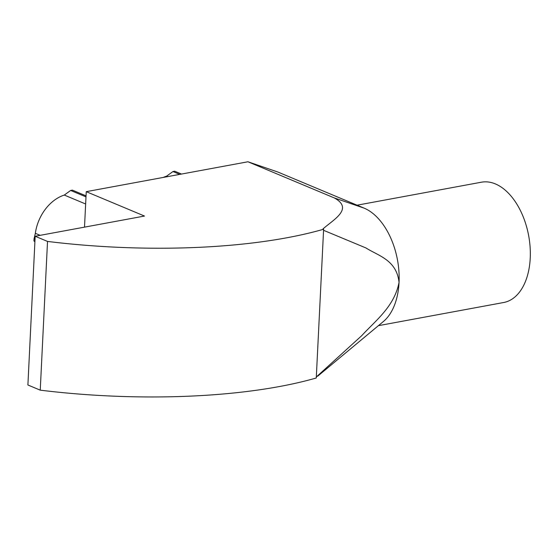 <?xml version="1.0" encoding="UTF-8"?>
<svg xmlns="http://www.w3.org/2000/svg" width="558" height="558" viewBox="0 0 558 558"><rect width="100%" height="100%" fill="white"/><g stroke="black" fill="none" stroke-linecap="round" stroke-linejoin="round"><path stroke-width="0.84" d="M181.489 174.054L174.71 171.215L173.831 171.376L172.959 171.543L179.746 174.382M86.044 195.851L72.387 190.132L70.643 190.459L85.988 196.883M317.683 376.197L383.479 321.443A61.178 36.737 -100.5 0 0 399.047 282.39A61.178 36.737 -100.5 0 0 364.214 208.176L277.87 172.031L247.947 161.771L334.291 197.923C353.988 208.748 333.454 219.622 322.942 228.947L323.619 229.233L316.267 377.989A273.776 80.045 -177.2 0 1 40.246 390.161L27.9 384.992L35.175 236.257L144.494 216.051L86.246 191.666L84.509 227.141M357.071 205.191L481.415 182.201A61.178 36.737 79.5 0 1 495.392 183.924A61.178 36.737 79.5 0 1 530.1 246.992A61.178 36.737 79.5 0 1 503.658 302.513L378.429 325.663M86.246 191.666L247.947 161.771M323.619 229.233L323.57 230.308L365.957 247.954C378.303 255.85 396.633 259.875 399.047 282.39C394.38 306.691 375.241 320.822 361.744 335.651L316.4 376.901L316.267 377.989M323.542 229.254A273.776 80.045 -177.2 0 1 47.521 241.426L35.175 236.257M47.521 241.426L40.246 390.161M34.917 241.858L33.94 240.93L34.924 241.349M85.646 203.998L64.296 195.063A39.485 29.386 112.7 0 0 35.335 233.321L34.045 238.81L35.028 239.222M34.045 238.81L33.94 240.93M35.335 233.321L40.162 235.337M64.296 195.063L70.643 190.459M163.32 177.416A39.485 29.386 112.7 0 1 166.619 176.147L167.714 176.6M166.619 176.147L172.959 171.543M334.291 197.923L364.214 208.176"/></g></svg>
